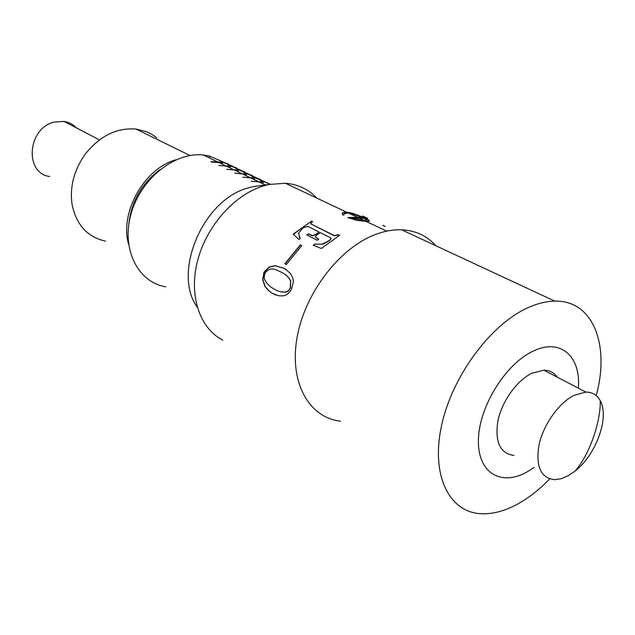 <?xml version="1.0" encoding="UTF-8"?>
<svg xmlns="http://www.w3.org/2000/svg" width="635" height="635" viewBox="0 0 635 635"><rect width="100%" height="100%" fill="white"/><g stroke="black" fill="none" stroke-linecap="round" stroke-linejoin="round"><path stroke-width="0.95" d="M264.779 181.729L251.865 176.363L260.723 179.554M248.42 173.863L235.672 168.569L244.483 171.752M232.561 166.227L219.972 161.02L228.743 164.195M240.435 170.013L227.767 164.767L236.553 167.942M256.54 177.768L243.705 172.434L252.54 175.625M270.351 184.19L260.152 180.356L269.026 183.539M223.004 161.869L208.74 155.837L203.256 154.964C174.482 151.765 140.367 179.141 130.921 214.297C121.118 249.412 138.081 282.353 165.767 286.822M210.622 156.885L209.661 156.416L209.217 157.845M156.678 137.732L152.479 134.723L146.709 131.786L135.961 129.032C116.65 127.579 99.743 135.946 85.241 154.146C74.12 169.87 69.707 186.484 72.001 203.986C76.089 224.599 87.225 236.982 105.41 241.133M175.927 159.806C144.097 168.465 119.324 212.796 128.619 244.443M159.671 169.87C141.248 183.832 130.913 202.319 128.675 225.33M211.709 162.036L222.655 162.83L217.424 161.814L210.931 161.655L211.709 162.036M222.234 164.14L222.655 162.83M229.719 166.227L218.742 165.457L229.648 166.457M230.084 167.934L230.505 166.608M237.68 170.069L226.679 169.307L237.609 170.299M238.061 171.783L238.482 170.458M245.769 173.966L234.736 173.228L245.697 174.196M246.158 175.697L246.586 174.355M253.984 177.927L242.919 177.205L253.913 178.165M254.381 179.673L254.818 178.324M262.334 181.943L251.238 181.253L262.255 182.189M262.739 183.713L263.176 182.348M263.017 185.285L260.088 185.555M385.191 226.481L382.722 225.282M367.673 218.273L363.895 216.908L362.736 215.979L365.061 217.011M316.817 198.104C308.483 189.246 297.998 184.285 285.353 183.229L346.496 212.13L342.749 212.669L342.575 214.868L343.964 215.043L344.44 213.535L348.456 213.058L351.179 213.471L363.204 217.908L357.338 217.257L347.861 217.599L356.489 220.258L366.157 221.424L386.723 231.14M346.496 212.13L352.234 213.146L364.736 217.845L368.379 219.797L369.514 221.147L366.157 221.424M285.353 183.229L268.835 184.507L261.898 186.42C233.013 195.89 205.637 227.56 197.247 262.001C188.762 296.45 200.049 328.565 222.766 340.106M197.207 307.142C172.395 273.248 202.287 200.843 246.983 188.285L253.047 186.619L261.874 185.436M435.856 245.737C427.03 235.815 415.615 230.497 401.614 229.791C393.343 229.497 384.715 231.029 375.722 234.386C339.566 247.682 304.522 293.362 296.966 338.082C289.163 382.865 309.205 417.719 340.463 421.195M596.217 395.629C610.076 345.13 593.257 300.093 554.807 301.133C546.457 301.252 537.599 303.403 528.241 307.586C490.625 324.144 451.834 376.579 441.444 426.117C430.784 475.734 449.326 512.223 480.83 513.723C492.736 514.318 505.277 510.945 518.438 503.618C529.296 497.499 539.71 489.26 549.672 478.909M578.334 388.136C581.136 356.41 560.451 337.63 533.043 351.203C505.635 363.855 479.171 406.456 478.425 439.38C477.274 472.519 500.666 486.664 526.669 472.154L534.083 467.479M557.347 377.198C554.109 372.626 549.616 370.284 543.862 370.173L531.884 373.229C516.89 380.46 501.975 401.264 497.927 420.767C494.705 441.928 500.062 453.493 514.001 455.47M568.269 475.686L574.905 471.194C595.876 455.192 609.687 417.481 600.297 400.875C597.202 395.049 592.399 392.112 585.883 392.065L573.873 395.399C558.776 403.058 543.489 424.585 539.083 444.587C535.48 466.249 540.615 477.949 554.498 479.679L561.173 478.719L568.269 475.686M364.927 217.281L364.363 217.083M363.164 216.456L364.72 217.202M343.797 214.471L343.797 215.027M342.194 213.693L342.694 212.963L346.115 212.407L352.139 213.439L364.625 218.13L369.483 221.163M364.331 220.758L352.385 218.178L364.776 220.774L366.482 220.353L364.292 218.472L352.441 217.884M364.26 221.059L366.482 220.353M363.204 217.908L348.44 217.821M322.167 244.157L314.46 244.189L322.167 244.157L329.033 240.665C330.779 239.625 331.335 238.689 330.7 237.863L320.246 232.608L316.508 235.204L315.404 237.069L318.722 239.204L317.325 240.3L306.8 234.926L308.189 233.839L312.658 235.609L315.357 234.617L319.087 232.029L308.15 226.536L303.419 227.505L298.506 233.188L300.22 238.506L299.053 239.57L293.156 234.148L311.531 221.139L293.33 234.307M300.339 244.872L301.776 245.618L286.274 264.533L284.845 263.755L300.339 244.872L301.681 245.713M300.466 245.078L285.051 263.866M272.074 293.227L268.518 290.624L264.97 286.488L262.692 279.71L263.954 272.288L268.97 267.144L274.979 265.66L284.25 268.327L290.393 273.375L292.775 277.876L293.402 281.702L291.632 288.798C289.369 293.156 286.48 295.497 282.988 295.823L279.686 295.862L275.757 294.965L272.074 293.227L268.732 290.663L265.2 286.536L262.914 279.773L264.168 272.383L269.169 267.256L275.177 265.787L284.44 268.462L286.393 269.661M265.192 272.994C263.938 275.804 263.922 278.313 265.128 280.495C267.319 284.194 270.2 286.964 273.78 288.798C277.352 291.155 281.218 292.259 285.385 292.108L288.123 290.941L290.298 288.044L290.576 280.829C288.52 276.979 285.583 274.185 281.781 272.447C277.114 270.296 270.129 265.628 265.192 272.994M280.4 291.695L285.385 292.108M285.607 292.179L288.346 291.02L290.298 288.044M290.512 288.131L290.576 280.829M290.782 280.94C288.846 277.328 286.258 274.733 283.004 273.161M278.146 295.632L272.304 293.275M314.46 244.189L313.269 245.245L321.35 248.46L339.646 235.267L338.423 234.664L334.312 235.569L311.721 224.306L334.367 235.831L338.471 234.934L339.415 235.402M311.531 221.139L312.698 221.718L310.785 222.98L311.721 224.306M310.753 223.52L311.777 224.568M311.579 221.409L312.468 221.845M299.133 236.72L300.196 238.522M307.038 235.053L308.277 234.085L312.745 235.855L315.436 234.871L318.897 232.156M315.468 237.18L318.564 239.324M322.27 244.396L329.113 240.919L331.121 238.419M314.563 244.419L313.523 245.348M76.494 127.921C73.112 124.365 68.969 122.206 64.064 121.428L54.285 122.071C27.488 128 24.09 173.387 49.697 176.514M135.961 129.032L189.952 155.504M203.256 154.964L217.424 161.814M218.202 162.195L225.258 165.6M226.044 165.981L233.212 169.442M234.013 169.831L241.292 173.347M242.102 173.744L249.491 177.316M250.325 177.713L257.834 181.34M258.675 181.745L265.343 184.968M348.456 213.058L357.338 217.257M253.047 186.619L268.835 184.507M401.614 229.791L554.807 301.133M543.862 370.173L585.883 392.065M574.905 471.194C588.891 455.652 600.615 423.132 600.297 400.875M358.584 217.845L364.776 220.774M346.44 212.423L347.662 213.003M357.283 217.551L357.822 217.805M364.72 221.067L365.411 221.393M64.064 121.428L99.409 139.891"/></g></svg>
